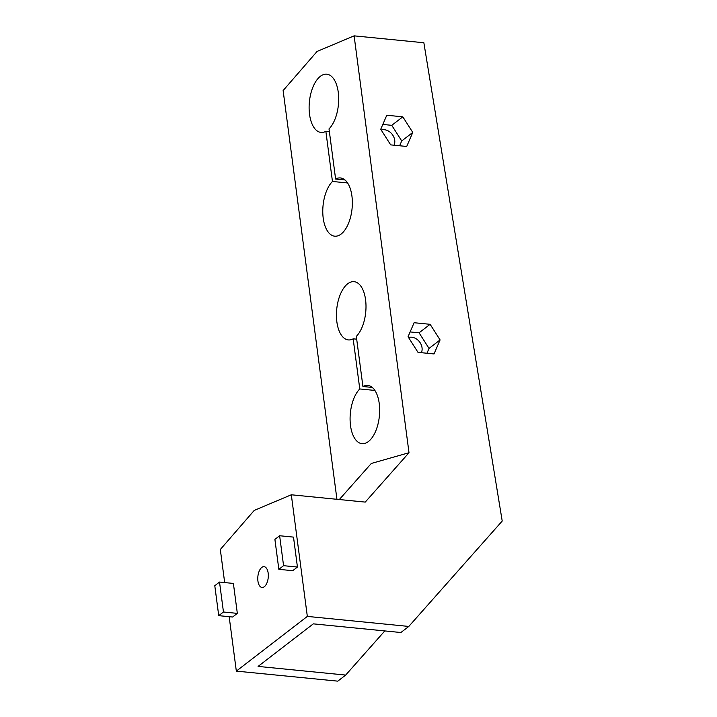 <?xml version="1.0" encoding="UTF-8"?>
<svg xmlns="http://www.w3.org/2000/svg" width="717" height="717" viewBox="0 0 717 717"><rect width="100%" height="100%" fill="white"/><g stroke="black" fill="none" stroke-linecap="round" stroke-linejoin="round"><path stroke-width="1.08" d="M372.284 387.44L362.927 386.517A29.263 14.573 95.6 0 1 367.758 385.423A29.263 14.573 95.6 0 1 379.23 403.474A29.263 14.573 95.6 0 1 361.995 443.662A29.263 14.573 95.6 0 1 350.514 425.602A29.263 14.573 95.6 0 1 359.773 388.946L374.901 390.442M408.556 337.546A10.45 8.201 -127.6 0 1 411.755 337.214A10.45 8.201 -127.6 0 1 420.287 342.95A10.45 8.201 -127.6 0 1 421.345 352.692M356.69 339.168L353.167 338.827A29.263 14.573 95.6 0 1 348.337 339.921A29.263 14.573 95.6 0 1 336.865 321.861A29.263 14.573 95.6 0 1 354.099 281.682A29.263 14.573 95.6 0 1 365.571 299.733A29.263 14.573 95.6 0 1 356.322 336.39L362.927 386.517M381.238 130.064A10.45 8.201 -127.6 0 1 384.437 129.732A10.45 8.201 -127.6 0 1 392.97 135.459A10.45 8.201 -127.6 0 1 394.027 145.21M329.372 131.686L325.859 131.336A29.263 14.573 95.6 0 1 321.019 132.43A29.263 14.573 95.6 0 1 309.547 114.379A29.263 14.573 95.6 0 1 326.782 74.201A29.263 14.573 95.6 0 1 338.263 92.251A29.263 14.573 95.6 0 1 329.013 128.908L335.61 179.035A29.263 14.573 95.6 0 1 340.441 177.941A29.263 14.573 95.6 0 1 351.922 195.992A29.263 14.573 95.6 0 1 334.678 236.18A29.263 14.573 95.6 0 1 323.206 218.12A29.263 14.573 95.6 0 1 332.455 181.464L347.584 182.96M344.967 179.958L335.61 179.035M264.322 586.703A10.45 5.207 95.6 0 1 262.019 587.465A10.45 5.207 95.6 0 1 257.77 578.834A10.45 5.207 95.6 0 1 261.786 567.434A10.45 5.207 95.6 0 1 264.08 566.672A10.45 5.207 95.6 0 1 268.328 575.303A10.45 5.207 95.6 0 1 264.322 586.703M291.317 494.784L365.24 502.097L409.004 452.723L354.117 35.85L423.864 42.751L502.214 521.044L408.789 626.443L307.333 616.405L291.317 494.784L254.266 510.379L220.316 549.491L224.672 582.571M409.004 452.723L371.316 463.451L339.329 499.534M218.73 615.652L232.595 617.023L237.336 613.376L223.462 612.004L219.519 582.061L214.786 585.708L218.73 615.652L223.462 612.004M237.336 613.376L233.392 583.432L219.519 582.061M274.898 539.39L278.841 569.325L283.573 565.677L279.63 535.742L274.898 539.39M283.573 565.677L297.438 567.057L292.706 570.696L278.841 569.325M297.438 567.057L293.504 537.114L279.63 535.742M307.333 616.405L236.332 671.112L229.162 616.683M384.805 630.924L345.675 675.073L337.788 681.15L236.332 671.112M408.789 626.443L400.893 632.519L313.311 623.853L258.093 666.407L345.675 675.073M430.119 324.308L440.086 339.921L434.027 353.947L418.002 352.361L408.045 336.748L414.103 322.722L430.119 324.308L419.078 332.813L410.124 331.935M440.086 339.921L429.035 348.426L419.078 332.813M426.956 353.248L429.035 348.426M402.811 116.826L412.768 132.439L406.709 146.465L390.693 144.879L380.727 129.266L386.786 115.24L402.811 116.826L391.76 125.332L382.815 124.444M412.768 132.439L401.726 140.944L391.76 125.332M399.638 145.766L401.726 140.944M353.167 338.827L359.773 388.946M354.117 35.85L317.075 51.445L283.125 90.557L336.936 499.292M325.859 131.336L332.455 181.464"/></g></svg>
